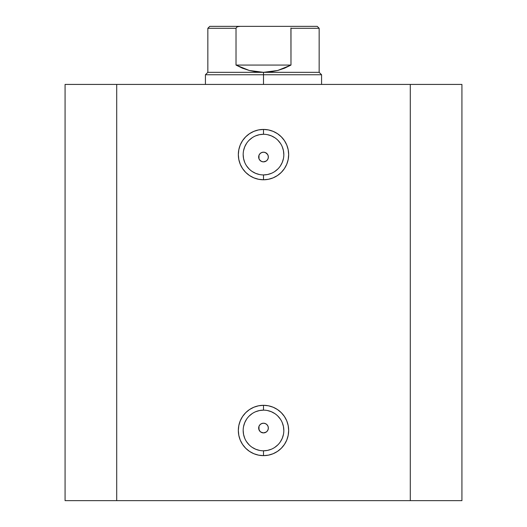<?xml version="1.0" encoding="UTF-8"?>
<svg xmlns="http://www.w3.org/2000/svg" width="527" height="527" viewBox="0 0 527 527"><rect width="100%" height="100%" fill="white"/><g stroke="black" fill="none" stroke-linecap="round" stroke-linejoin="round"><path stroke-width="0.79" d="M263.5 134.28L263.5 129.438A25.164 25.164 0 0 1 288.664 154.602A25.164 25.164 0 0 1 263.5 179.773L268.408 179.285L273.131 177.856L277.485 175.531L281.293 172.401L284.428 168.587L286.754 164.233L288.183 159.516L288.664 154.602L288.183 149.694L286.754 144.971L284.428 140.623L281.293 136.809L277.485 133.68L273.131 131.355L268.408 129.919L263.5 129.438L258.592 129.919L253.869 131.355L249.515 133.68L245.707 136.809L242.572 140.623L240.246 144.971L238.817 149.694L238.336 154.602L238.817 159.516L240.246 164.233L242.572 168.587L245.707 172.401L249.515 175.531L253.869 177.856L258.592 179.285L263.5 179.773L263.5 174.931A20.329 20.329 0 0 0 283.829 154.602A20.329 20.329 0 0 0 263.5 134.28A20.329 20.329 0 0 0 243.171 154.602A20.329 20.329 0 0 0 263.5 174.931L263.5 179.773A25.164 25.164 0 0 1 238.336 154.602A25.164 25.164 0 0 1 263.5 129.438L263.5 134.28A20.329 20.329 0 0 1 283.829 154.602A20.329 20.329 0 0 1 263.5 174.931A20.329 20.329 0 0 1 243.171 154.602A20.329 20.329 0 0 1 263.5 134.28L259.534 134.668L255.72 135.828M263.5 410.144L263.5 405.309A25.164 25.164 0 0 1 288.664 430.473A25.164 25.164 0 0 1 263.5 455.638L268.408 455.157L273.131 453.727L277.485 451.395L281.293 448.266L284.428 444.452L286.754 440.104L288.183 435.381L288.664 430.473L288.183 425.566L286.754 420.842L284.428 416.488L281.293 412.681L277.485 409.545L273.131 407.219L268.408 405.79L263.5 405.309L258.592 405.79L253.869 407.219L249.515 409.545L245.707 412.681L242.572 416.488L240.246 420.842L238.817 425.566L238.336 430.473L238.817 435.381L240.246 440.104L242.572 444.452L245.707 448.266L249.515 451.395L253.869 453.727L258.592 455.157L263.5 455.638L263.5 450.802A20.329 20.329 0 0 0 283.829 430.473A20.329 20.329 0 0 0 263.5 410.144A20.329 20.329 0 0 0 243.171 430.473A20.329 20.329 0 0 0 263.5 450.802L263.5 455.638A25.164 25.164 0 0 1 238.336 430.473A25.164 25.164 0 0 1 263.5 405.309L263.5 410.144A20.329 20.329 0 0 1 283.829 430.473A20.329 20.329 0 0 1 263.5 450.802A20.329 20.329 0 0 1 243.171 430.473A20.329 20.329 0 0 1 263.5 410.144L259.534 410.54L255.72 411.692M259.067 429.986L260.075 431.475L261.563 432.489M261.748 432.568L263.5 432.891A4.842 4.842 0 0 1 258.658 428.056A4.842 4.842 0 0 1 263.5 423.214L261.748 423.543M258.988 426.303L258.988 429.801M261.563 423.616L260.081 424.63L259.067 426.119M259.067 158.956L260.075 160.445L261.563 161.46M261.748 161.539L263.5 161.861A4.842 4.842 0 0 1 258.658 157.026A4.842 4.842 0 0 1 263.5 152.184L261.748 152.514M258.988 155.274L258.988 158.772M261.563 152.586L260.081 153.601L259.067 155.09M116.704 500.65L461.929 500.65L461.929 84.425L410.296 84.425L461.929 84.425L461.929 500.65L116.704 500.65L116.704 84.425L410.296 84.425L410.296 500.65L410.296 84.425L65.071 84.425L116.704 84.425L116.704 500.65L65.071 500.65L116.704 500.65M65.071 84.425L65.071 500.65L65.071 84.425M266.221 161.025L263.5 161.861L261.649 161.499L260.075 160.445L259.027 158.877L258.658 157.02L259.027 155.169L260.075 153.601L261.649 152.553L263.5 152.184L265.351 152.553L267.545 154.365M259.027 155.169L259.495 154.299M258.658 157.02L258.764 156.038M259.027 158.877L258.744 157.929M261.649 161.499L259.725 160.056M267.933 155.09L266.925 153.601L267.973 155.175L268.342 157.026L267.973 158.877L266.925 160.445L265.351 161.499M267.973 155.175L268.256 156.117M266.221 432.054L263.5 432.891L260.779 432.054M261.642 432.522L260.075 431.475L259.027 429.9L258.658 428.056L259.027 426.198L260.075 424.63L261.649 423.583L263.5 423.214L265.351 423.583L266.925 424.63L267.973 426.198L268.342 428.056L267.973 429.907L266.925 431.475L265.351 432.522M267.973 426.205L268.256 427.147M267.933 426.119L267.545 425.394M260.081 424.63L260.845 424.004M259.027 426.198L259.495 425.329M258.658 428.049L258.764 427.068M260.075 431.475L258.744 428.958M260.075 153.601L261.649 152.553L263.5 152.184L265.351 152.553M263.5 174.931L267.466 174.542L271.28 173.383M274.791 171.506L277.874 168.976M280.404 165.9L282.281 162.382L283.434 158.568M283.829 154.602L283.434 150.636L282.281 146.829M280.404 143.311L277.874 140.228M274.791 137.705L271.28 135.828L267.466 134.668M252.209 137.705L249.126 140.228M246.596 143.311L244.719 146.829L243.566 150.636M243.171 154.602L243.566 158.568L244.719 162.382M246.596 165.9L249.126 168.976M252.209 171.506L255.72 173.383L259.534 174.542M268.012 158.772L268.342 157.026L267.973 158.877L266.925 160.445L267.933 158.956M263.5 450.802L267.466 450.407L271.28 449.254M274.791 447.377L277.874 444.847M280.404 441.764L282.281 438.253L283.434 434.439M283.829 430.473L283.434 426.508L282.281 422.694M280.404 419.182L277.874 416.099M274.791 413.57L271.28 411.692L267.466 410.54M252.209 413.57L249.126 416.099M246.596 419.182L244.719 422.694L243.566 426.508M243.171 430.473L243.566 434.439L244.719 438.253M246.596 441.764L249.126 444.847M252.209 447.377L255.72 449.254L259.534 450.407M261.649 423.583L263.5 423.214L265.351 423.583M268.012 429.801L268.342 428.056L267.973 429.907L266.925 431.475L267.933 429.986M266.925 153.601L265.437 152.586M265.252 152.514L263.5 152.184A4.842 4.842 0 0 1 268.342 157.026A4.842 4.842 0 0 1 263.5 161.861L265.252 161.539M268.342 157.026L268.012 155.274M265.437 161.46L266.925 160.445M266.925 424.63L265.437 423.616M265.252 423.543L263.5 423.214A4.842 4.842 0 0 1 268.342 428.056A4.842 4.842 0 0 1 263.5 432.891L265.252 432.568M268.342 428.056L268.012 426.303M265.437 432.489L266.925 431.475M263.5 74.748L263.5 72.331L207.842 72.331L263.5 72.331L263.5 74.748L205.425 74.748L263.5 74.748L263.5 84.425L263.5 74.748L321.575 74.748L263.5 74.748M321.575 84.425L321.575 74.748L319.158 72.331L263.5 72.331L319.158 72.331L319.158 28.287L290.983 28.287L290.983 65.071L277.716 70.48L263.5 72.331L249.284 70.48L236.017 65.071L236.017 28.287L207.842 28.287L236.017 28.287L236.017 65.071L290.983 65.071L290.924 27.951L290.983 28.287L319.158 28.287L317.221 26.35L240.18 26.35L237.743 26.693L236.63 27.246L236.017 28.287L236.63 27.246L237.743 26.693L240.18 26.35L209.779 26.35L317.221 26.35M263.5 72.331L270.667 71.863L277.716 70.48L284.527 68.207L290.983 65.071L236.017 65.071L242.473 68.207L249.284 70.48L256.333 71.863L263.5 72.331M205.425 84.425L205.425 74.748L207.842 72.331L207.842 28.287L209.779 26.35"/></g></svg>
